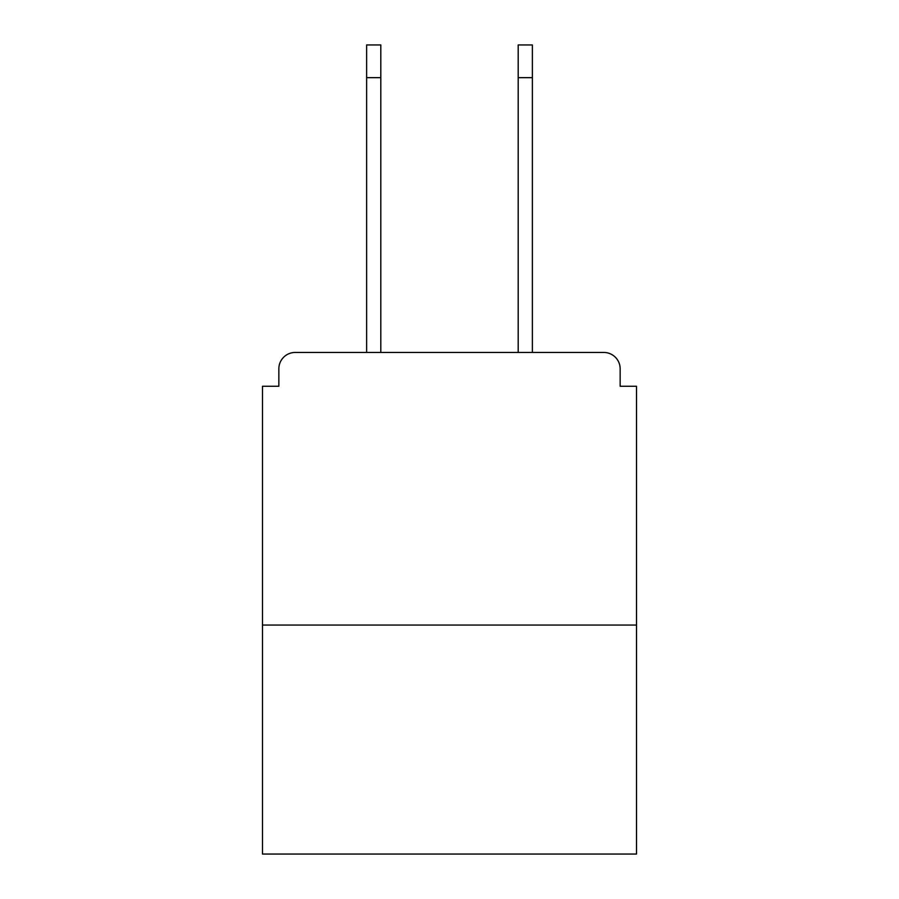 <?xml version="1.0" encoding="UTF-8"?>
<svg xmlns="http://www.w3.org/2000/svg" width="899" height="899" viewBox="0 0 899 899"><rect width="100%" height="100%" fill="white"/><g stroke="black" fill="none" stroke-linecap="round" stroke-linejoin="round"><path stroke-width="1.35" d="M620.153 386.255L620.153 368.804L620.153 386.255L636.514 386.255L636.514 854.05L262.486 854.05L262.486 386.255L278.847 386.255L278.847 368.804L278.847 386.255M636.514 625.063L262.486 625.063M620.153 368.804A16.362 16.362 0 0 0 603.791 352.453L295.209 352.453A16.362 16.362 0 0 0 278.847 368.804M532.377 352.453L603.791 352.453L532.377 352.453L532.377 77.662L518.195 77.662L518.195 44.95L532.377 44.95L532.377 77.662M366.623 352.453L295.209 352.453L366.623 352.453L366.623 44.95L380.805 44.95L380.805 77.662L366.623 77.662M380.805 352.453L380.805 77.662M518.195 352.453L518.195 77.662"/></g></svg>
